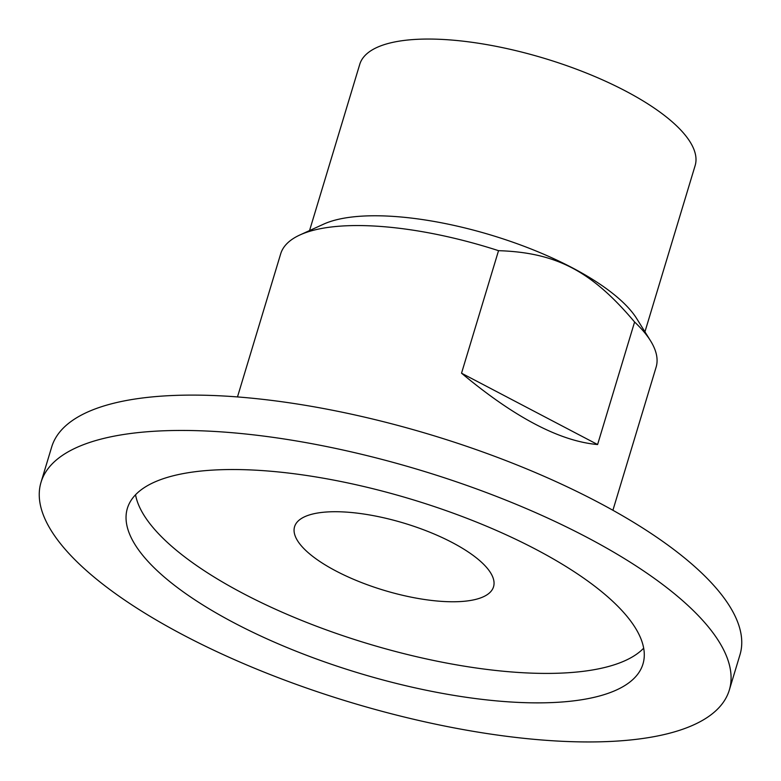 <?xml version="1.0" encoding="UTF-8"?>
<svg xmlns="http://www.w3.org/2000/svg" width="781" height="781" viewBox="0 0 781 781"><rect width="100%" height="100%" fill="white"/><g stroke="black" fill="none" stroke-linecap="round" stroke-linejoin="round"><path stroke-width="1.17" d="M461.532 373.201L498.532 250.672C556.326 252.546 591.617 271.046 634.592 322.006L597.602 444.535L461.532 373.201C514.572 417.464 559.928 441.245 597.602 444.535M237.483 396.933L280.682 253.845A196.08 66.112 16.8 0 1 299.982 234.935L323.637 224.147A175.169 59.063 16.8 0 1 336.806 219.695A175.169 59.063 16.8 0 1 503.784 239.113A175.169 59.063 16.8 0 1 636.769 318.687L650.505 340.76A196.08 66.112 16.8 0 1 656.108 367.187L612.909 510.276M299.982 234.935A196.08 66.112 16.8 0 1 314.723 229.946A196.08 66.112 16.8 0 1 498.532 250.672M634.592 322.006A196.08 66.112 16.8 0 1 650.505 340.76M41.022 482.297L51.692 446.957A359.485 121.201 16.8 0 1 114.094 403.152A359.485 121.201 16.8 0 1 517.764 465.271A359.485 121.201 16.8 0 1 739.978 654.761L729.308 690.101A359.485 121.201 16.8 0 1 666.906 733.896A359.485 121.201 16.8 0 1 263.236 671.777A359.485 121.201 16.8 0 1 41.022 482.297A359.485 121.201 16.8 0 1 103.424 438.502A359.485 121.201 16.8 0 1 507.094 500.621A359.485 121.201 16.8 0 1 729.308 690.101M309.559 230.561L359.758 64.315A175.169 59.063 16.8 0 1 390.158 42.975A175.169 59.063 16.8 0 1 586.853 73.238A175.169 59.063 16.8 0 1 695.139 165.572L644.94 331.818M312.605 514.044A103.922 35.038 16.8 0 1 429.306 532.007A103.922 35.038 16.8 0 1 493.543 586.785A103.922 35.038 16.8 0 1 475.502 599.447A103.922 35.038 16.8 0 1 358.811 581.484A103.922 35.038 16.8 0 1 294.574 526.706A103.922 35.038 16.8 0 1 312.605 514.044M643.671 648.181A269.289 90.791 16.8 0 1 605.099 667.384A269.289 90.791 16.8 0 1 323.666 628.91A269.289 90.791 16.8 0 1 135.543 494.763M174.114 475.561A269.289 90.791 16.8 0 1 476.498 522.089A269.289 90.791 16.8 0 1 642.958 664.026A269.289 90.791 16.8 0 1 596.215 696.837A269.289 90.791 16.8 0 1 293.832 650.309A269.289 90.791 16.8 0 1 127.371 508.363A269.289 90.791 16.8 0 1 174.114 475.561"/></g></svg>
